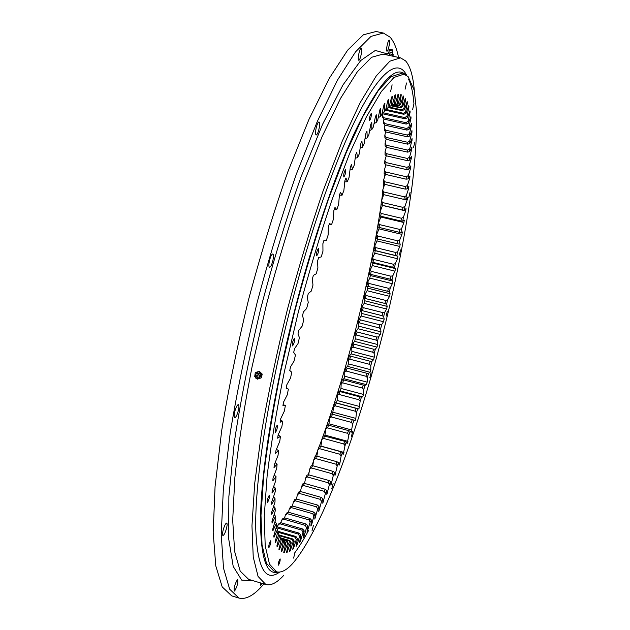 <?xml version="1.0" encoding="UTF-8"?>
<svg xmlns="http://www.w3.org/2000/svg" width="630" height="630" viewBox="0 0 630 630"><rect width="100%" height="100%" fill="white"/><g stroke="black" fill="none" stroke-linecap="round" stroke-linejoin="round"><path stroke-width="0.94" d="M403.129 96.201L403.673 96.319L403.208 95.925L400.554 104.651L398.239 106.013L393.703 104.832M390.6 91.445L392.112 84.822L390.6 91.445M369.574 120.503L369.621 120.519C370.92 118.527 371.456 116.196 371.22 113.534L371.172 113.518C369.865 115.526 369.33 117.857 369.574 120.503M343.822 176.998L343.838 176.998C345.295 174.849 345.854 172.431 345.523 169.754L345.508 169.746C344.043 171.919 343.484 174.337 343.822 176.998M316.717 255.851C318.276 253.496 318.867 251.031 318.481 248.464L318.449 248.456C316.882 250.795 316.291 253.26 316.677 255.843L316.717 255.851M292.588 345.886C294.178 343.382 294.785 340.925 294.407 338.515L294.305 338.523C292.714 341.019 292.099 343.476 292.477 345.894L292.588 345.886M275.412 432.526C276.98 429.928 277.594 427.526 277.247 425.313L277.09 425.344C275.523 427.927 274.908 430.337 275.247 432.558L275.412 432.526M267.514 502.417C269.002 499.81 269.608 497.503 269.317 495.487L269.12 495.55C267.632 498.149 267.025 500.456 267.309 502.488L267.514 502.417M269.049 547.328C270.435 544.792 271.01 542.603 270.79 540.753L270.577 540.839C269.199 543.367 268.616 545.564 268.837 547.423L269.049 547.328M278.507 565.094C279.775 562.677 280.318 560.613 280.145 558.904L279.948 558.999C278.68 561.409 278.137 563.472 278.31 565.197L278.507 565.094M293.588 558.101L295.116 552.266L293.588 558.101M311.984 530.972L313.417 525.459L311.984 530.972M331.758 488.856L333.113 483.588L331.758 488.856M351.422 436.44L352.721 431.337L351.422 436.44M369.841 377.724L371.094 372.708L369.841 377.724M386.095 316.181L387.332 311.157L386.095 316.181M399.357 255L400.601 249.897L399.357 255M408.807 197.544L410.075 192.26L408.807 197.544M413.524 147.609L414.831 142.073L413.524 147.609M412.571 109.754L413.926 103.895L412.571 109.754M405.082 89.232L406.508 82.995L405.082 89.232M403.901 74.183L400.908 73.537L390.884 76.766L378.15 90.807L363.053 116.196L346.209 152.688L328.49 199.056C316.543 234.21 305.29 271.64 294.738 311.354L280.948 370.306C273.231 408.705 267.49 443.685 263.726 475.24L260.985 515.34L262.033 544.863L266.466 563.291L273.711 570.938L276.641 571.804C281.106 572.953 286.28 570.37 292.17 564.047C322.836 529.46 362.384 419.194 387.93 313.291C398.877 266.955 407.082 223.343 412.532 182.472C415.469 156.555 416.895 133.678 416.816 113.857L414.233 90.263L408.09 76.584L403.901 74.183L393.986 77.435L381.363 91.507L366.377 116.936L349.626 153.476L331.963 199.883C320.056 235.061 308.818 272.514 298.266 312.252L284.453 371.235C276.704 409.642 270.916 444.63 267.096 476.193L264.253 516.285L265.198 545.785L269.514 564.197L276.641 571.804M283.776 552.352L284.311 552.502L283.76 552.431L285.807 543.162L284.965 542.824L281.704 551.699L281.2 551.408L283.437 541.839L282.681 541.138L279.35 549.809L278.901 549.289L281.327 539.461L280.657 538.39L277.263 546.801L276.877 546.045L279.476 535.996L278.909 534.547L275.475 542.643L275.152 541.65L277.932 531.429L277.468 529.594L274.003 537.319L273.743 536.091L276.688 525.743L276.342 523.522L272.869 530.814L272.68 529.35L275.782 518.939L275.546 516.324L272.081 523.136L271.971 521.427L275.223 511.017L275.105 508.016L271.672 514.277L271.64 512.332L275.019 501.984L275.034 498.606L271.648 504.26L271.695 502.078L275.192 491.865L275.341 488.124L272.026 493.117L272.152 490.707L275.743 480.69L276.027 476.595L272.806 480.879L273.018 478.257L276.696 468.515L277.113 464.082L274.003 467.602L274.302 464.775L278.035 455.38L278.586 450.631L275.617 453.348L275.995 450.332L279.767 441.354L280.46 436.322L277.649 438.189L278.113 434.999L281.901 426.526L282.72 421.226L280.09 422.226L280.641 418.879L284.406 410.965L285.366 405.444L282.933 405.547L283.563 402.074L287.296 394.789L288.375 389.072L286.162 388.269L286.863 384.686L290.54 378.094L291.737 372.228L289.761 370.503L290.532 366.833L294.115 360.998L295.431 355.021L293.698 352.375L294.549 348.658L298.014 343.618L299.431 337.57L297.966 334.034L298.872 330.277L302.195 326.08L303.707 320.009L302.51 315.591L303.471 311.842L306.645 308.519L308.235 302.463L307.322 297.202L308.33 293.478L311.315 291.052L312.976 285.067L312.346 279.003L313.393 275.326L316.181 273.822L317.898 267.947L317.551 261.119L318.63 257.528L321.198 256.938L322.962 251.213L322.891 243.684L323.993 240.203L326.332 240.534L328.128 234.998L328.34 226.832L329.459 223.477L331.545 224.713L333.364 219.398L333.845 210.664L334.971 207.459L336.806 209.577L338.625 204.53L339.373 195.284L340.491 192.26L342.066 195.229L343.878 190.473L344.87 180.802L345.988 177.967L347.295 181.755L349.091 177.314L350.319 167.289L351.414 164.658L352.461 169.218L354.225 165.123L355.666 154.815L356.745 152.413L357.525 157.689L359.242 153.956L360.888 143.443L361.935 141.27L362.455 147.223L364.124 143.861L365.951 133.221L366.959 131.284L367.227 137.852L368.834 134.875L370.826 124.173L371.794 122.48L371.81 129.599L373.346 127.016L375.496 116.322L376.417 114.873L376.189 122.496L377.654 120.306L379.921 109.683L380.796 108.478L380.347 116.534L381.725 114.739L384.103 104.249L384.922 103.288L384.253 111.715L385.544 110.321L388.009 100.013L388.773 99.296L387.907 108.037L389.104 107.029L391.639 96.957L392.348 96.477L391.285 105.478L392.388 104.848L389.151 106.848M400.751 94.65L401.294 94.768L400.774 94.579L398.121 103.69L397.215 103.596L398.609 94.248L398.026 94.272L395.396 103.745L394.396 104.005L395.632 94.807L394.986 95.051L392.388 104.848M401.294 94.768L399.743 104.21L400.554 104.651M403.673 96.319L401.987 105.809L402.696 106.588L400.404 107.872L399.892 107.32L391.466 105.454M405.192 98.745L405.744 98.863L405.342 98.264L402.696 106.588M405.744 98.863L403.94 108.36L404.547 109.447L402.279 110.652L401.838 109.872L389.08 107.045M406.956 102.225L407.515 102.351L407.177 101.564L404.547 109.447M407.515 102.351L405.602 111.801L406.114 113.195L403.869 114.306L403.499 113.313L385.773 109.376M408.421 106.604L408.988 106.73L408.712 105.761L406.114 113.195M408.988 106.73L406.98 116.101L407.39 117.778L405.177 118.802L404.877 117.597L382.725 112.676M409.579 111.817L410.161 111.943L409.949 110.817L407.39 117.778M410.161 111.943L408.075 121.212L408.39 123.149L406.208 124.079L405.972 122.693L383.607 117.7L383.906 119.102L406.208 124.079M410.445 117.826L411.051 117.96L410.894 116.668L408.39 123.149M411.051 117.96L408.894 127.071L409.114 129.268L406.964 130.103L406.799 128.528L384.67 123.574L384.898 125.157L406.964 130.103M411.028 124.567L411.658 124.709L411.555 123.275L409.114 129.268M411.658 124.709L409.445 133.647L409.571 136.08L407.445 136.82L407.35 135.072L385.458 130.15L385.615 131.898L407.445 136.82M411.327 132.009L411.988 132.15L411.941 130.583L409.571 136.08M411.988 132.15L409.728 140.892L409.76 143.538L407.673 144.175L407.641 142.278L385.969 137.379L386.056 139.285L407.673 144.175M411.351 140.081L412.044 140.238L412.051 138.545L409.76 143.538M412.044 140.238L409.752 148.751L409.697 151.594L407.641 152.137L407.673 150.09L386.221 145.215L386.237 147.27L407.641 152.137M411.099 148.751L411.847 148.916L411.91 147.105L409.697 151.594M411.847 148.916L409.524 157.177L409.39 160.209L407.366 160.65L407.46 158.469L386.206 153.618L386.166 155.799L407.366 160.65M410.587 157.957L411.398 158.146L411.508 156.224L409.39 160.209M411.398 158.146L409.059 166.131L408.838 169.336L406.854 169.683L407.004 167.375L385.946 162.532L385.843 164.839L406.854 169.683M409.815 167.667L410.705 167.871L410.862 165.847L408.838 169.336M410.705 167.871L408.358 175.565L408.059 178.936L406.106 179.172L406.311 176.754L385.434 171.927L385.276 174.345L406.106 179.172M408.776 177.825L409.776 178.054L409.988 175.943L408.059 178.936M409.776 178.054L407.429 185.448L407.059 188.953L405.137 189.095L405.397 186.574L384.694 181.755L384.473 184.275L405.137 189.095M407.476 188.386L408.626 188.654L408.878 186.464L407.059 188.953M408.626 188.654L406.287 195.725L405.838 199.356L403.956 199.403L404.271 196.788L383.725 191.969L383.442 194.591L403.956 199.403M405.893 199.3L407.256 199.623L407.555 197.355L405.838 199.356M407.256 199.623L404.933 206.364L404.421 210.113L402.562 210.058L402.932 207.357L382.528 202.545L382.197 205.246L402.562 210.058M380.74 216.2L400.971 221.02L401.389 218.248L381.126 213.428L380.74 216.2L379.559 215.641L380.087 211.79L382.465 205.435L405.681 210.924L406.019 208.601L404.421 210.113M405.681 210.924L403.381 217.318L402.798 221.169L400.971 221.02M379.087 227.43L399.192 232.257L399.656 229.414L379.52 224.595L379.087 227.43L377.89 226.965L378.488 223.028L380.843 217.027L403.901 222.524L404.279 220.138L402.798 221.169M403.901 222.524L401.633 228.564L400.987 232.501L399.192 232.257M377.236 238.896L397.239 243.723L397.743 240.833L377.716 236.006L377.236 238.896L376.016 238.518L376.685 234.502L379.008 228.871L401.94 234.376L402.357 231.942L400.987 232.501M401.94 234.376L399.703 240.054L398.995 244.07L397.239 243.723M332.522 414.249L333.703 406.594L335.018 402.664L336.333 402.909L337.121 400.483L337.483 395.136L338.775 391.128L340.192 390.915L340.972 388.45L341.184 383.473L342.444 379.402L343.964 378.732L344.72 376.228L344.791 371.629L346.02 367.503L347.642 366.392L348.374 363.856L348.303 359.643L349.485 355.477L351.201 353.918L351.91 351.367L351.697 347.539L352.839 343.342L354.643 341.35L355.328 338.782L354.974 335.357L356.076 331.136L357.958 328.718L358.612 326.135L358.123 323.119L359.179 318.89L361.14 316.039L361.77 313.457L361.14 310.858L362.155 306.621L364.179 303.361L364.778 300.778L364.022 298.604L364.983 294.383L367.07 290.706L367.636 288.13L366.747 286.39L367.652 282.185L369.802 278.106L370.338 275.546L369.322 274.239L370.172 270.065L372.369 265.584L372.873 263.049L371.731 262.19L372.519 258.056L374.771 253.189L375.236 250.677L373.96 250.275L374.692 246.196L376.984 240.936L399.79 246.456L400.239 243.983L398.995 244.07M399.79 246.456L397.593 251.756L396.829 255.843L395.105 255.402L395.648 252.457L375.724 247.614L375.197 250.551L395.105 255.402M374.771 253.189L397.467 258.725L397.955 256.213L396.829 255.843M397.467 258.725L395.317 263.639L394.498 267.774L392.797 267.246L393.396 264.261L373.551 259.402L372.976 262.379L392.797 267.246M372.369 265.584L394.978 271.144L395.498 268.6L394.498 267.774M394.978 271.144L392.884 275.664L392.01 279.846L390.34 279.224L390.97 276.216L371.204 271.333L370.59 274.341L390.34 279.224M369.802 278.106L392.332 283.689L392.884 281.122L392.01 279.846M392.332 283.689L390.293 287.808L389.364 292.029L387.733 291.312L388.403 288.272L368.692 283.374L368.038 286.406L387.733 291.312M367.07 290.706L389.537 296.32L390.12 293.738L389.364 292.029M389.537 296.32L387.56 300.037L386.584 304.274L384.985 303.463L385.686 300.416L366.03 295.494L365.337 298.533L384.985 303.463M364.179 303.361L386.599 309.007L387.206 306.416L386.584 304.274M386.599 309.007L384.694 312.315L383.67 316.559L382.095 315.669L382.835 312.606L363.211 307.653L362.486 310.708L382.095 315.669M361.14 316.039L383.52 321.725L384.158 319.134L383.67 316.559M383.52 321.725L381.693 324.615L380.63 328.86L379.087 327.884L379.851 324.82L360.25 319.835L359.494 322.883L379.087 327.884M357.958 328.718L380.323 334.435L380.985 331.852L380.63 328.86M380.323 334.435L378.575 336.9L377.472 341.137L375.952 340.074L376.748 337.026L357.163 332.002L356.367 335.042L375.952 340.074M354.643 341.35L377.008 347.122L377.693 344.539L377.472 341.137M377.008 347.122L375.338 349.154L374.196 353.367L372.708 352.217L373.535 349.185L353.942 344.122L353.115 347.146L372.708 352.217M351.201 353.918L373.582 359.738L374.283 357.178L374.196 353.367M373.582 359.738L371.999 361.336L370.826 365.518L369.361 364.29L370.212 361.273L350.603 356.17L349.752 359.171L369.361 364.29M347.642 366.392L370.046 372.259L370.771 369.723L370.826 365.518M370.046 372.259L368.566 373.417L367.353 377.559L365.92 376.244L366.786 373.267L347.154 368.117L346.279 371.086L365.92 376.244M343.964 378.732L366.416 384.662L367.164 382.15L367.353 377.559M366.416 384.662L365.038 385.371L363.801 389.458L362.384 388.064L363.274 385.119L343.61 379.921L342.704 382.859L362.384 388.064M340.192 390.915L362.707 396.9L363.471 394.427L363.801 389.458M362.707 396.9L361.423 397.16L360.163 401.184L358.769 399.711L359.683 396.813L339.964 391.569L339.034 394.451L358.769 399.711M336.333 402.909L358.911 408.957L360.163 401.184M358.911 408.957L357.745 408.752L356.454 412.705L355.092 411.162L356.021 408.311L336.231 403.011L335.286 405.838L355.092 411.162M284.311 552.502L287.485 543.477L288.406 543.462L286.555 552.392L287.146 552.258L290.225 543.123L291.217 542.776L289.556 551.329L290.194 550.998L293.17 541.8L294.226 541.131L292.753 549.297L293.423 548.761L296.289 539.556L297.399 538.571L296.116 546.32L296.825 545.604L299.565 536.421L300.723 535.138L299.628 542.462L300.36 541.572L302.975 532.444L304.188 530.885L303.274 537.76L304.03 536.705L306.511 527.672L307.763 525.845L307.03 532.263L310.149 522.144L311.433 520.073L310.873 526.019L311.669 524.656L313.882 515.915L315.181 513.608L314.803 519.073L317.677 509.016L319 506.488L318.788 511.473L321.52 501.496L322.867 498.763L322.812 503.268L325.411 493.4L326.765 490.479L326.868 494.503L329.332 484.777L330.687 481.674L330.947 485.21L333.262 475.65L334.617 472.398L335.018 475.437L337.192 466.074L338.546 462.672L339.09 465.231L339.916 463.105L341.106 456.081L342.452 452.545L343.137 454.632L345.004 445.717L346.342 442.055L347.154 443.662L348.87 435.007L350.193 431.235L351.13 432.369L352.69 423.99L353.997 420.123L355.052 420.793L355.84 418.399L356.454 412.705M277.176 526.79L278.964 523.601L280.767 522.687L279.838 523.782L301.841 530.137L302.715 529.019L280.767 522.687M280.838 522.711L281.46 520.451L282.799 518.663L284.547 517.836L283.587 519.12L305.369 525.388L306.274 524.081L284.547 517.836M284.61 517.852L285.358 515.025L286.721 512.985L288.414 512.245L287.438 513.71L308.999 519.9L309.921 518.411L288.414 512.245M288.469 512.261L289.32 508.89L290.706 506.615L292.351 505.961L291.359 507.599L312.716 513.702L313.653 512.04L292.351 505.961M292.414 505.977L293.352 502.086L294.745 499.59L296.344 499.031L295.344 500.826L316.496 506.843L317.449 505.032L296.344 499.031M296.423 499.047L297.415 494.66L298.825 491.959L300.376 491.487L299.36 493.432L320.331 499.37L321.3 497.409L300.376 491.487M300.471 491.518L301.51 486.659L302.928 483.769L304.432 483.391L303.416 485.47L324.206 491.329L325.182 489.234L304.432 483.391M304.55 483.423L305.621 478.123L307.038 475.051L308.495 474.768L307.479 476.973L328.104 482.753L329.088 480.533L308.495 474.768M308.653 474.807L309.724 469.082L311.141 465.853L312.559 465.657L311.543 467.98L332.018 473.689L332.994 471.35L312.559 465.657M312.756 465.712L313.819 459.593L315.228 456.215L316.606 456.104L336.908 461.727L335.932 464.176L315.599 458.538L313.819 459.593M316.858 456.175L317.89 449.678L319.284 446.166L320.631 446.15L319.623 448.686L339.83 454.254L340.798 451.702L320.631 446.15M320.906 446.229L321.922 439.386L323.308 435.755L344.673 441.315L343.704 443.953L323.615 438.448L321.922 439.386M324.82 435.889L325.907 428.754L327.277 425.006L328.545 425.179L327.568 427.872L347.547 433.314L348.5 430.597L328.545 425.179M328.695 425.219L329.836 417.808L331.183 413.965L332.419 414.225L331.459 416.997L351.343 422.368L352.288 419.588L332.419 414.225M376.984 240.936L377.339 238.92M379.008 228.871L379.236 227.469M380.843 217.027L380.953 216.255M382.197 205.246L381.032 204.585L381.489 200.836L383.694 194.646M383.442 194.591L382.284 193.835L382.67 190.197L384.67 184.322M384.473 184.275L383.323 183.424L383.631 179.912L385.426 174.384M385.276 174.345L384.135 173.392L384.355 170.021L385.962 164.871M385.843 164.839L384.702 163.784L384.843 160.571L386.261 155.823M386.166 155.799L385.032 154.641L385.087 151.602L386.316 147.286M386.237 147.27L385.111 146.002L385.08 143.152L386.127 139.301M386.056 139.285L384.93 137.923L384.804 135.261L385.67 131.914M385.615 131.898L384.481 130.434L384.261 127.992L384.961 125.165M384.898 125.157L383.757 123.582L383.45 121.377L383.977 119.117M383.906 119.102L382.757 117.432L382.717 113.802M329.191 224.288L331.545 224.713M334.317 209.317L336.806 209.577M350.044 169.517L352.461 169.218M344.767 181.849L347.295 181.755M339.428 195.119L342.066 195.229M365.022 138.639L367.227 137.852M355.194 158.169L357.525 157.689M360.195 147.869L362.455 147.223M369.645 130.528L371.81 129.599M374.047 123.535L376.189 122.496M378.213 117.684L380.347 116.534M382.127 112.951L384.253 111.715M385.78 109.344L387.907 108.037M395.396 103.745L393.049 105.249L391.702 105.297M398.121 103.69L395.79 105.131L393.797 104.769M277.728 532.161L295.163 537.217L295.966 536.516L277.885 531.271M279.389 535.784L292.052 539.461L292.816 538.989L279.082 534.996M280.736 538.359L289.115 540.792L289.832 540.548L280.46 537.823M282.437 540.02L287.036 541.162L282.311 539.784M282.516 540.154L284.453 540.792L285.807 543.162M280.925 538.705L282.098 539.398L283.437 541.839M279.436 536.162L281.327 539.461M277.673 532.374L278.909 534.547M276.192 527.483L277.468 529.594M273.656 506.166L275.105 508.016M274.168 514.379L275.546 516.324M275.019 521.49L276.342 523.522M274.223 475.059L276.027 476.595M273.483 496.849L275.034 498.606M273.672 486.47L275.341 488.124M275.137 462.656L277.113 464.082M276.42 449.332L278.586 450.631M278.09 435.141L280.46 436.322M280.413 420.257L282.72 421.226M283.091 404.68L285.366 405.444M324.615 435.834L323.615 438.448M316.606 456.104L315.599 458.538M276.31 527.538L277.09 526.759L299.274 533.185L298.439 534.098L276.412 527.72M388.434 107.58L402.279 110.652M385.56 110.242L403.869 114.306M382.363 112.896L382.63 113.786L405.177 118.802M391.285 105.478L389.23 106.864M394.396 104.005L392.325 105.438M397.215 103.596L395.128 105.06M296.289 539.556L295.163 537.217M297.399 538.571L295.966 536.516M293.17 541.8L292.052 539.461M294.226 541.131L292.816 538.989M290.225 543.123L289.115 540.792M291.217 542.776L289.832 540.548M287.485 543.477L286.366 541.162M288.406 543.462L287.036 541.162M284.965 542.824L283.839 540.54M282.681 541.138L281.547 538.886M280.657 538.39L279.515 536.185M381.693 324.615L379.851 324.82M378.575 336.9L376.748 337.026M375.338 349.154L373.535 349.185M371.999 361.336L370.212 361.273M368.566 373.417L366.786 373.267M365.038 385.371L363.274 385.119M361.423 397.16L359.683 396.813M357.745 408.752L356.021 408.311M352.69 423.99L351.343 422.368M353.997 420.123L352.288 419.588M341.106 456.081L339.83 454.254M342.452 452.545L340.798 451.702M348.87 435.007L347.547 433.314M350.193 431.235L348.5 430.597M346.342 442.055L344.673 441.315M345.004 445.717L343.704 443.953M333.262 475.65L332.018 473.689M334.617 472.398L332.994 471.35M338.546 462.672L336.908 461.727M337.192 466.074L335.932 464.176M329.332 484.777L328.104 482.753M330.687 481.674L329.088 480.533M325.411 493.4L324.206 491.329M326.765 490.479L325.182 489.234M321.52 501.496L320.331 499.37M322.867 498.763L321.3 497.409M317.677 509.016L316.496 506.843M319 506.488L317.449 505.032M313.882 515.915L312.716 513.702M315.181 513.608L313.653 512.04M310.149 522.144L308.999 519.9M311.433 520.073L309.921 518.411M306.511 527.672L305.369 525.388M307.763 525.845L306.274 524.081M302.975 532.444L301.841 530.137M304.188 530.885L302.715 529.019M300.723 535.138L299.274 533.185M299.565 536.421L298.439 534.098M403.94 108.36L401.838 109.872M405.602 111.801L403.499 113.313M406.98 116.101L404.877 117.597M408.075 121.212L405.972 122.693M408.894 127.071L406.799 128.528M409.445 133.647L407.35 135.072M409.728 140.892L407.641 142.278M409.752 148.751L407.673 150.09M409.524 157.177L407.46 158.469M407.429 185.448L405.397 186.574M409.059 166.131L407.004 167.375M408.358 175.565L406.311 176.754M404.933 206.364L402.932 207.357M406.287 195.725L404.271 196.788M403.381 217.318L401.389 218.248M401.633 228.564L399.656 229.414M399.703 240.054L397.743 240.833M397.593 251.756L395.648 252.457M395.317 263.639L393.396 264.261M392.884 275.664L390.97 276.216M390.293 287.808L388.403 288.272M387.56 300.037L385.686 300.416M384.694 312.315L382.835 312.606M359.494 322.883L358.123 323.119M360.25 319.835L359.179 318.89M356.367 335.042L354.974 335.357M357.163 332.002L356.076 331.136M353.115 347.146L351.697 347.539M353.942 344.122L352.839 343.342M349.752 359.171L348.303 359.643M350.603 356.17L349.485 355.477M346.279 371.086L344.791 371.629M347.154 368.117L346.02 367.503M342.704 382.859L341.184 383.473M343.61 379.921L342.444 379.402M339.034 394.451L337.483 395.136M339.964 391.569L338.775 391.128M335.286 405.838L333.703 406.594M336.231 403.011L335.018 402.664M331.459 416.997L329.836 417.808M319.623 448.686L317.89 449.678M327.568 427.872L325.907 428.754M311.543 467.98L309.724 469.082M307.479 476.973L305.621 478.123M303.416 485.47L301.51 486.659M299.36 493.432L297.415 494.66M295.344 500.826L293.352 502.086M291.359 507.599L289.32 508.89M287.438 513.71L285.358 515.025M283.587 519.12L281.46 520.451M279.838 523.782L277.665 525.129M277.09 526.759L276.279 527.2M382.63 113.786L382.119 112.998M383.607 117.7L382.347 115.471M384.67 123.574L383.45 121.377M385.458 130.15L384.261 127.992M385.969 137.379L384.804 135.261M386.221 145.215L385.08 143.152M386.206 153.618L385.087 151.602M384.694 181.755L383.631 179.912M385.946 162.532L384.843 160.571M385.434 171.927L384.355 170.021M382.528 202.545L381.489 200.836M383.725 191.969L382.67 190.197M381.126 213.428L380.087 211.79M379.52 224.595L378.488 223.028M377.716 236.006L376.685 234.502M375.197 250.551L373.96 250.275M375.724 247.614L374.692 246.196M372.976 262.379L371.731 262.19M373.551 259.402L372.519 258.056M370.59 274.341L369.322 274.239M371.204 271.333L370.172 270.065M368.038 286.406L366.747 286.39M368.692 283.374L367.652 282.185M365.337 298.533L364.022 298.604M366.03 295.494L364.983 294.383M363.211 307.653L362.155 306.621M362.486 310.708L361.14 310.858M393.49 104.966L398.239 106.013M399.743 104.21L397.656 105.698M390.97 105.785L400.404 107.872M401.987 105.809L399.892 107.32M364.778 300.778L387.206 306.416M367.636 288.13L390.12 293.738M370.338 275.546L392.884 281.122M372.873 263.049L395.498 268.6M375.236 250.677L397.955 256.213M299.793 541.406L300.36 541.572M303.44 536.532L304.03 536.705M307.188 530.87L307.81 531.051M311.023 524.467L311.527 524.916M314.921 517.38L315.606 517.577M318.867 509.638L319.599 509.851M322.836 501.299L323.639 501.527M326.812 492.4L327.695 492.652M330.781 482.982L331.774 483.257M338.554 462.727L339.916 463.105M334.711 473.075L335.853 473.398M325.096 435.133L347.965 441.386M329.183 423.856L351.934 430.038M320.961 446.095L343.956 452.419M333.191 412.296L355.84 418.399M337.121 400.483L359.691 406.515M340.972 388.45L363.471 394.427M344.72 376.228L367.164 382.15M348.374 363.856L370.771 369.723M351.91 351.367L374.283 357.178M355.328 338.782L377.693 344.539M358.612 326.135L380.985 331.852M361.77 313.457L384.158 319.134M286.611 552.101L287.146 552.258M289.65 550.841L290.194 550.998M292.879 548.604L293.423 548.761M296.265 545.446L296.825 545.604M260.552 582.939L260.655 585.27L262.017 583.372M234.691 590.924C237.179 586.514 238.187 582.766 237.707 579.694L237.266 579.884C234.777 584.278 233.769 588.026 234.234 591.129L234.691 590.924M223.012 530.673C222.39 533.539 222.374 535.153 222.957 535.508C224.162 535.091 225.382 532.555 226.627 527.893C227.249 525.034 227.265 523.42 226.682 523.05C225.485 523.451 224.256 525.995 223.012 530.673M234.643 412.067C233.935 415.43 233.943 417.336 234.675 417.792C235.919 417.469 237.156 414.997 238.376 410.374C239.085 407.019 239.077 405.106 238.345 404.641C237.1 404.948 235.872 407.421 234.643 412.067M269.459 260.694C268.663 264.561 268.679 266.774 269.514 267.341C270.648 267.12 271.758 264.876 272.861 260.615C273.664 256.757 273.648 254.544 272.814 253.961C271.68 254.173 270.569 256.418 269.459 260.694M316.197 127.835C315.346 131.969 315.331 134.363 316.15 135.001C317.079 134.844 318.024 132.883 318.969 129.126C319.827 125.008 319.843 122.614 319.016 121.952C318.095 122.11 317.15 124.071 316.197 127.835M358.612 60.173L358.738 60.236C360.163 60.866 362.793 49.022 361.431 48.124L361.289 48.045C359.864 47.407 357.218 59.378 358.612 60.173M386.812 51.14L386.93 51.211C388.08 51.747 390.474 41.06 389.387 40.218L389.269 40.139C388.111 39.596 385.71 50.376 386.812 51.14M414.359 90.83C413.123 76.159 410.201 66.181 405.594 60.889L400.538 57.85L389.828 61.204L376.252 75.939L360.163 102.674L342.208 141.222L323.316 190.307C310.59 227.58 298.62 267.301 287.406 309.472C276.995 351.855 268.435 392.451 261.702 431.251L254.709 483.383L251.961 525.814L253.236 556.991L258.072 576.434L265.86 584.522C270.924 585.829 276.783 582.876 283.437 575.678M344.531 445.079L345.216 443.134M398.57 57.425C396.648 48.195 393.829 41.446 390.104 37.178L383.363 33.036L376.079 31.5L363.4 34.792L347.65 50.164L329.262 78.372L308.991 119.322L287.894 171.722C273.806 211.617 260.702 254.229 248.59 299.549C237.463 345.122 228.501 388.789 221.705 430.55L215.058 486.651L213.184 532.303L215.775 565.874L222.209 586.916L231.753 595.893L238.872 598.043C245.164 599.665 252.331 596.271 260.371 587.869L263.931 583.947M383.363 33.036L370.991 36.398L355.548 51.857L337.444 80.167L317.41 121.22L296.502 173.738C282.5 213.72 269.435 256.394 257.316 301.778C246.165 347.413 237.132 391.12 230.226 432.912L223.359 489.022L221.225 534.657L223.516 568.181L229.643 589.152L238.872 598.043M304.345 483.407L304.731 482.525M307.999 474.863L309.165 472.059M311.74 465.775L313.519 461.31M315.528 456.191L317.788 450.308M319.355 446.166C346.705 372.928 369.96 281.964 381.087 204.616M381.709 200.214L382.544 194.001M383.245 188.512L383.812 183.787M384.576 176.998L384.891 174.03M385.702 165.698L385.788 164.792M279.665 572.072L279.57 572.135C265.23 582.537 257.276 567.921 255.709 528.279C255.103 487.541 264.466 418.005 282.209 341.602C302.479 254.394 331.813 167.344 356.084 118.55C380.433 69.686 398.365 58.409 406.626 75.293L406.673 75.403M278.176 572.087C266.34 575.686 260.45 557.424 260.489 517.309C261.285 476.524 270.624 412.083 286.87 342.224C305.605 261.804 332.128 180.96 354.966 131.78C378.449 83.467 395.254 64.425 405.373 74.663M408.657 79.427C411.351 85.058 413.115 93.216 413.949 103.911M392.08 56.038L387.466 55.054M387.056 54.967L392.49 56.125M386.899 54.928L387.23 53.353L389.663 53.865L392.679 54.519L392.34 56.094M389.663 53.865L389.324 55.44M392.679 54.519L393.254 54.66L392.915 56.22M392.915 51.14L388.986 50.298L389.899 49.321L392.482 49.88L392.915 51.14L392.238 52.629L388.993 51.928L388.104 53.534M388.986 50.298L388.993 51.928M256.741 378.606L257.331 379.173L261.442 377.779L262.198 374.062L259.371 371.346L255.788 372.354L255.26 372.732L254.701 376.645M255.89 374.015L257.686 372.873L259.773 373.614C261.127 375.567 260.788 377.023 258.773 377.976M260.914 378.165L261.678 374.448L258.843 371.724L255.26 372.732M255.426 377.937L254.827 375.212C255.772 373.716 257.001 373.503 258.52 374.574C259.804 376.543 259.395 377.89 257.3 378.622L255.426 377.937M255.575 377.638C254.78 375.488 255.457 374.748 257.615 375.425C258.41 377.583 257.733 378.323 255.575 377.638M256.103 376.063L257.087 377.008L256.103 376.063M261.678 374.448L262.198 374.062M258.843 371.724L259.371 371.346M253.158 580.726L241.676 580.104L233.195 566.386L228.651 538.532L228.871 496.534L234.376 441.851C240.707 399.932 249.504 355.422 260.781 308.306C273.184 261.332 286.642 217.429 301.156 176.597L322.67 124.11L342.948 84.987L360.754 60.504L375.315 50.447L386.245 53.566L387.009 54.393M388.088 55.188L382.993 54.101L371.574 57.291L357.305 71.828L340.578 98.335L322.08 136.631L302.778 185.456C289.855 222.555 277.783 262.119 266.577 304.148L252.102 366.581C244.149 407.263 238.392 444.315 234.848 477.745L232.691 520.222L234.643 551.502L240.188 571.103L248.669 579.387L265.86 584.522M308.763 530.153C303.833 539.335 299.053 547.037 294.438 553.258M391.191 55.849L400.538 57.85M391.726 49.707L390.655 49.471M392.238 52.629L392.388 54.456M257.3 378.622C259.591 377.835 260.095 376.425 258.812 374.385C257.205 373.291 255.875 373.566 254.827 375.212"/></g></svg>
